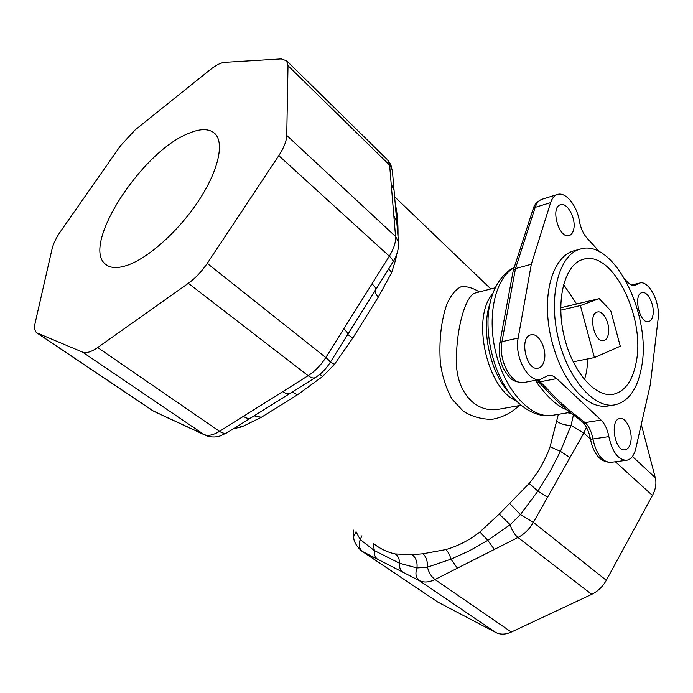 <?xml version="1.0" encoding="UTF-8"?>
<svg xmlns="http://www.w3.org/2000/svg" width="693" height="693" viewBox="0 0 693 693"><rect width="100%" height="100%" fill="white"/><g stroke="black" fill="none" stroke-linecap="round" stroke-linejoin="round"><path stroke-width="1.04" d="M395.382 204.582L395.512 205.111C397.245 212.586 398.085 222.401 398.033 234.555L398.016 236.46M396.578 254.79L395.764 259.399L391.571 272.843L378.317 297.08L352.763 338.045L334.468 364.327L322.557 376.542L297.418 394.828L261.374 417.264L241.935 426.819L233.48 428.75M374.748 544.542L374.774 544.551C381.254 549.35 388.097 552.477 395.287 553.95L412.084 554.703L422.947 553.776L445.807 549.584C457.969 546.093 469.317 540.219 479.859 531.973L499.22 514.085L529.149 483.454C538.374 472.236 545.348 459.987 550.095 446.708L558.35 414.336M519.118 405.622C511.417 412.898 502.468 417.446 492.29 419.274C481.973 419.482 472.271 416.779 463.193 411.166L451.949 399.012C446.188 388.6 442.325 376.611 440.376 363.037C438.912 340.956 441.043 321.413 446.768 304.435C450.788 295.409 455.44 289.579 460.724 286.919C466.276 285.992 472.479 287.664 479.331 291.935M437.777 602.044L495.72 632.475L419.222 580.569L362.534 551.515L437.777 602.044L361.833 551.117M632.423 456.47L655.292 477.72L641.276 424.419M655.292 477.72C656.661 483.324 655.708 489.232 652.442 495.46L615.384 461.763M573.432 414.994L571.049 425.476L560.438 451.36L550.034 471.552L537.889 491.103L547.557 497.271L533.376 522.383L606.306 580.301L652.442 495.46M606.306 580.301C602.728 586.676 597.86 591.363 591.709 594.351L517.957 537.482L434.97 579.53L511.33 632.051L591.709 594.351M511.33 632.051C505.543 634.641 500.337 634.788 495.72 632.475M37.777 333.42L153.681 411.252L203.933 434.476L82.536 352.105L36.79 332.848C34.633 331.063 34.113 327.642 35.23 322.6L52.148 248.614C53.413 243.425 56.272 237.604 60.741 231.15L120.495 145.764L135.126 129.92L210.178 69.707C215.939 65.142 220.79 62.682 224.749 62.335L281.263 58.905L286.599 60.776L386.833 159.13M82.536 352.105C86.218 353.499 91.259 351.975 97.678 347.539L219.516 431.341L243.39 416.346C246.457 418.433 248.995 418.918 251.005 417.792L315.445 377.503C321.301 373.752 326.195 368.78 330.111 362.569L330.067 362.638M243.39 416.346L308.142 375.675L188.357 283.307L97.678 347.539M188.357 283.307C195.426 278.196 201.715 271.552 207.242 263.375L325.805 357.536L343.702 328.976C346.777 331.557 348.146 333.316 347.817 334.243L347.765 334.329M343.702 328.976L389.327 256.185L278.785 155.656L207.242 263.375M278.785 155.656C283.887 147.834 286.538 141.095 286.746 135.438L395.556 236.495L393.832 215.705L396.786 222.029M393.832 215.705L389.622 165.142L288.011 65.688L286.746 135.438M288.011 65.688L286.599 60.776M186.85 134.156C140.376 153.595 81.228 245.591 105.44 264.189C110.343 268.356 117.905 268.624 128.136 264.995C149.333 257.337 179.305 230.232 198.761 200.546C218.295 170.842 224.445 143.382 215.194 133.87C209.251 128.17 199.809 128.266 186.85 134.156M636.165 362.439C645.729 317.281 612.291 249.61 583.211 259.355C565.202 263.912 555.561 298.64 563.807 334.884C571.82 371.188 595.287 398.163 613.452 394.256C625.069 391.337 632.64 380.734 636.165 362.439M641.423 367.792C652.278 315.696 613.816 237.794 580.102 249.142C559.468 254.478 548.319 294.421 557.83 336.287C567.091 378.205 594.144 409.208 614.994 404.833C628.586 401.472 637.395 389.128 641.423 367.792M476.117 292.775L475.753 292.87C465.93 294.759 456.774 326.169 456.418 358.411C455.11 390.48 474.835 414.414 500.129 409L500.155 409M567.013 409.832L566.692 409.875C557.094 406.037 547.072 396.855 536.607 382.319L538.894 382.112M652.945 315.202C654.954 305.578 647.816 290.705 642.039 292.654C632.77 294.153 639.682 324.445 648.648 321.587C650.814 320.98 652.252 318.849 652.945 315.202M573.657 229.496C576.42 219.101 567.35 201.923 560.464 204.747C549.921 207.259 559.13 239.466 569.23 235.542C571.396 234.814 572.868 232.805 573.657 229.496M630.777 441.787C632.874 431.488 626.143 416.987 619.906 418.529C609.372 419.464 614.795 452.183 625.112 449.792C627.971 449.177 629.859 446.509 630.777 441.787M544.282 360.403C547.21 349.168 538.574 332.423 530.959 334.814C518.736 336.798 526.342 371.656 538.244 368.156C541.207 367.385 543.217 364.804 544.282 360.403M625.424 279.833L627.408 281.999C630.076 284.823 632.648 285.949 635.117 285.386L639.665 283.047C648.934 279.937 660.507 302.789 658.116 318.979L650.285 384.736L635.802 448.527C634.112 455.483 631.054 459.398 626.637 460.273C618.277 459.996 612.343 452.113 608.844 436.625C607.501 429.4 604.902 423.873 601.039 420.053L556.739 378.621C553.88 375.996 551.013 374.956 548.137 375.493L540.384 379.34C528.395 382.917 514.189 356.904 518.165 338.054L531.306 264.293L550.632 202.625C552.052 198.276 554.279 195.573 557.311 194.516C565.54 191.389 576.957 205.423 579.409 221.188C580.725 228.214 583.298 233.896 587.11 238.227L599.74 251.949M601.039 420.053L585.074 422.6L586.209 423.709L582.605 422.141M538.08 379.79L546.188 387.759L542.888 386.512M531.306 264.293L515.488 268.563L501.975 341.666C497.903 360.343 512.101 386.044 524.177 382.467L540.124 379.392M614.431 404.929L608.194 405.968C599.185 407.519 589.873 403.889 580.266 395.088C562.638 378.647 548.804 344.057 547.531 312.153C546.205 280.215 557.337 255.448 573.449 250.944L574.116 250.762M580.379 305.544L599.211 298.648L610.724 310.655L620.27 346.223L594.412 357.571L580.379 305.544L560.732 310.161M560.706 307.761L599.211 298.648M573.12 361.833L594.412 357.571M584.494 379.747L586.547 371.95L588.123 358.827M576.654 303.984L563.548 284.459M608.385 334.104C610.576 324.567 603.404 310.048 597.383 312.015C587.699 313.582 594.395 343.433 603.776 340.532C606.072 339.916 607.605 337.768 608.385 334.104M513.227 270.616L515.488 268.563L535.195 207.363C536.642 203.04 538.894 200.355 541.943 199.289L542.186 199.22M539.423 380.674L536.677 380.059M546.188 387.759C555.336 398.172 566.025 407.995 578.248 417.221L575.874 416.839C568.589 411.538 558.688 402.642 556.678 400.71L543.147 386.815M166.9 417.359L190.228 428.274M189.232 427.685L204.937 435.074M282.813 391.588C285.845 393.763 288.323 394.326 290.246 393.26M347.851 334.173L375.649 289.7M371.968 283.887C374.948 286.547 376.212 288.427 375.788 289.518L375.719 289.622M391.19 183.992L394.066 190.272M529.149 483.454L537.889 491.103L520.408 514.613L510.161 524.67L487.811 540.306L469.559 550.701L450.935 559.182L427.434 567.169L416.969 567.957L399.558 563.262L374.35 550.545L360.221 539.57L356.02 531.748M373.172 543.459L374.35 550.545C373.977 554.469 375.043 557.354 377.564 559.216M395.287 553.95C398.103 555.951 399.523 559.06 399.558 563.262C399.159 567.29 400.233 570.244 402.763 572.132M445.807 549.584C448.128 551.715 449.844 554.911 450.935 559.182L457.423 568.156M479.859 531.973L487.811 540.306L494.343 549.445M550.095 446.708L560.438 451.36L570.001 457.519L547.557 497.271M571.292 413.314L567.532 412.794M356.133 531.826L353.811 536.261C353.231 540.436 355.691 545.252 361.209 550.701L362.534 551.515C359.199 548.804 358.42 544.819 360.221 539.57L361.945 535.793M590.436 439.067L583.818 433.056L571.049 425.476C565.375 425.311 560.646 423.934 556.877 421.335M499.22 514.085L510.161 524.67C511.806 530.162 514.405 534.424 517.957 537.482C524.332 534.138 529.469 529.105 533.376 522.383L520.408 514.613L509.849 503.62M412.084 554.703C415.921 557.622 417.55 562.04 416.969 567.957C415.072 573.553 415.826 577.754 419.222 580.569C423.769 582.77 429.019 582.423 434.97 579.53C431.332 576.697 428.82 572.574 427.434 567.169C427.711 561.243 426.212 556.774 422.947 553.776M395.764 259.399L394.889 258.619M391.571 272.843L388.851 268.624M334.468 364.327L330.474 361.989M322.557 376.542L319.863 374.315M241.935 426.819L238.782 425.433M516.398 400.961C486.729 388.66 471.049 317.203 492.836 293.659M586.425 427.269L583.818 433.056L570.001 457.519M514.102 267.81C494.941 277.945 486.287 317.264 496.439 355.067C506.384 392.948 532.354 419.404 552.936 415.246C543.624 417.29 529.556 414.293 515.635 400.173C492.801 377.763 481.167 325.849 492.186 295.547C496.907 280.578 507.259 270.305 514.171 267.593M567.298 410.065L566.692 409.875M536.607 382.319L535.42 380.301M550.632 202.625L535.195 207.363L532.978 209.381L513.296 270.313M637.153 284.338L632.692 285.412M608.844 436.625L592.913 438.99C596.387 454.322 602.33 462.118 610.758 462.37L626.463 460.299M586.209 423.709C589.526 427.538 591.761 432.631 592.913 438.99L590.479 439.301C593.693 454.478 600.45 462.162 610.758 462.37M578.248 417.221L585.074 422.6L582.363 421.933L576.082 416.995M556.739 378.621L540.601 381.704L536.98 380.284M518.165 338.054L501.975 341.666L499.722 343.407C498.38 352.122 499.696 360.655 503.672 369.005C508.653 376.334 510.741 382.614 524.177 382.467M490.046 303.369C480.613 329.452 490.297 373.579 509.814 393.329M37.24 333.151L152.538 410.577L167.879 417.94M368.304 301.654L392.966 262.049C393.459 260.854 392.247 258.905 389.327 256.185C393.849 248.804 395.928 242.238 395.556 236.495L398.466 241.753L392.359 170.331L387.621 159.901L390.852 164.717L392.455 171.396M315.445 377.503C313.591 378.525 311.157 377.919 308.142 375.675C315.012 371.249 320.894 365.211 325.805 357.536C328.941 360.065 330.37 361.737 330.111 362.569L354.859 323.137M227.243 432.649L220.14 435.949C215.384 437.474 210.585 437.309 205.752 435.455L203.933 434.476C208.021 436.226 213.219 435.187 219.516 431.341C222.6 433.376 225.173 433.809 227.243 432.649L251.005 417.792M398.562 242.819L398.466 241.753C399.272 244.56 397.851 254.972 392.966 262.049L392.896 262.162M378.317 297.08C375.719 294.291 374.722 292.013 375.329 290.254M352.763 338.045L347.695 334.442M297.418 394.828L292.186 392.047M261.374 417.264L254.123 415.852M490.826 288.946L394.663 196.786M495.313 287.777L476.091 292.784M521.11 405.275L500.129 409.009M570.105 412.37L552.936 415.246M557.311 194.516L541.943 199.289C537.214 201.377 534.251 204.66 533.056 209.139M639.665 283.047L631.453 285.022M580.102 249.142L573.449 250.944M612.95 394.343L613.452 394.256M106.895 265.272L105.44 264.189M499.757 343.208L513.218 270.686M537.889 381.098L542.87 386.495M583.515 423.051C586.841 426.914 589.163 432.337 590.479 439.301M154.634 411.815L153.066 410.932M353.802 535.888L353.595 530.093M353.595 325.121L350.918 329.331"/></g></svg>
